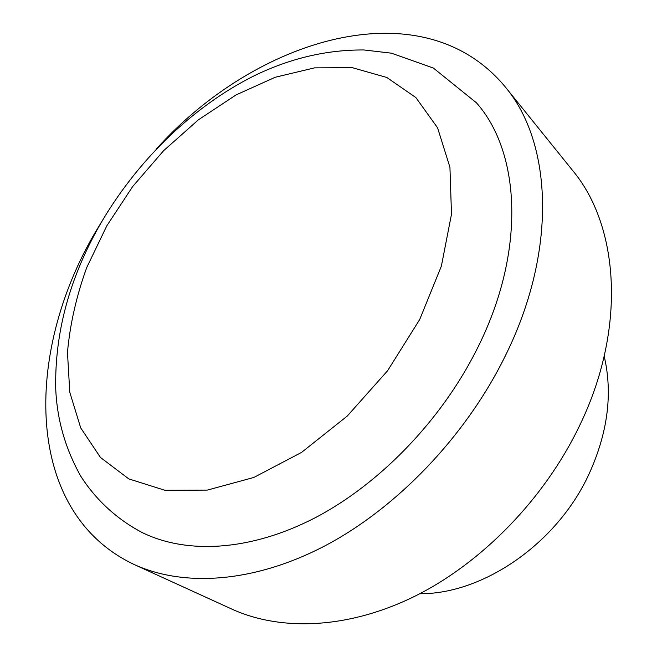 <?xml version="1.0" encoding="UTF-8"?>
<svg xmlns="http://www.w3.org/2000/svg" width="657" height="657" viewBox="0 0 657 657"><rect width="100%" height="100%" fill="white"/><g stroke="black" fill="none" stroke-linecap="round" stroke-linejoin="round"><path stroke-width="0.99" d="M476.432 102.796C520.837 152.72 526.183 252.477 476.654 349.77C440.904 420.833 379.344 484.283 314.966 517.856C250.448 551.239 187.04 554.352 142.602 532.761C116.659 519.211 95.708 499.624 80.704 476.087C65.363 448.715 57.036 419.626 55.722 388.821C54.646 333.271 69.281 278.765 99.634 225.302C136.213 161.745 191.663 107.132 253.865 75.941C289.934 58.35 326.652 49.694 364.011 49.973L391.375 53.168L433.365 68.049L476.432 102.796M156.391 148.975C255.745 38.04 422.279 -13.222 505.249 86.913C552.348 142.635 557.957 251.434 504.141 358.237C464.869 437.061 396.902 507.73 325.658 545.466C254.243 583.014 183.985 587.251 134.365 564.609C23.471 512.534 24.112 353.023 95.298 232.266L108.019 211.283M505.249 86.913L572.502 170.335C619.083 225.77 627.008 328.582 579.17 426.533C544.259 498.901 482.156 562.597 415.429 595.948C348.547 629.086 281.048 631.525 231.839 609.096L134.365 564.609M604.185 356.209C612.915 393.535 607.791 432.979 588.803 474.526C556.742 543.906 482.805 594.257 419.774 593.731M419.7 319.507L441.381 266.093L451.49 214.248L449.938 167.289L437.57 127.819L415.889 97.581L386.809 77.477L352.374 67.687L314.58 67.86L275.267 77.247L236.077 94.912L198.447 119.771L163.626 150.683L132.739 186.457L106.787 225.868L86.699 267.621C76.384 296.184 69.979 324.451 67.474 352.407L69.773 392.229L80.712 427.912L100.472 457.469L128.805 478.896L164.915 490.286L207.308 490.106L253.791 477.475L301.514 452.435L347.216 416.103L387.589 370.737L419.7 319.507"/></g></svg>
